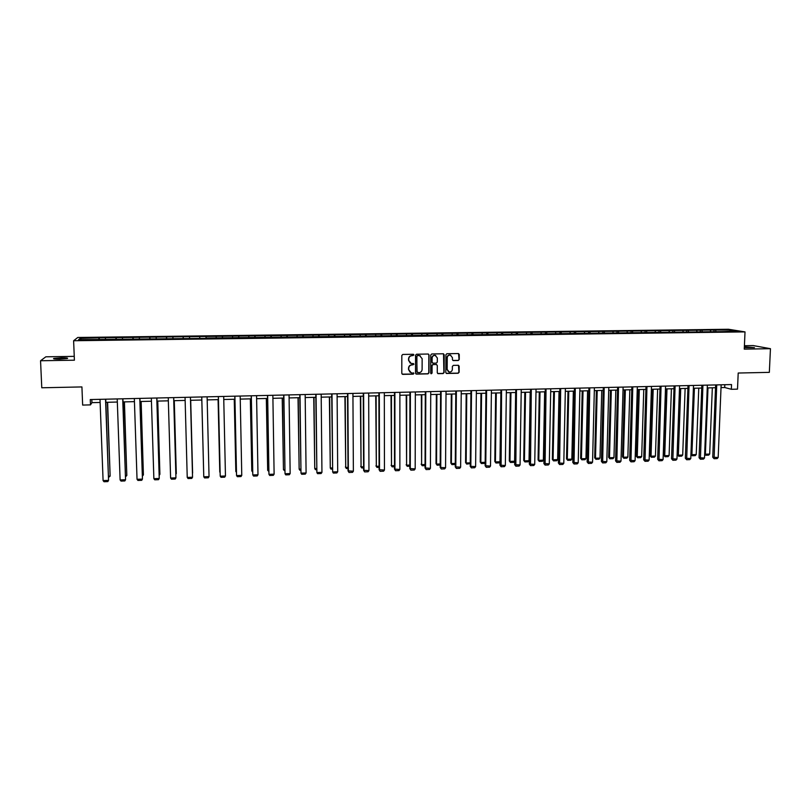 <?xml version="1.0" encoding="UTF-8"?>
<svg xmlns="http://www.w3.org/2000/svg" width="811" height="811" viewBox="0 0 811 811"><rect width="100%" height="100%" fill="white"/><g stroke="black" fill="none" stroke-linecap="round" stroke-linejoin="round"><path stroke-width="1.22" d="M413.945 354.965L413.255 354.275L402.793 354.448L401.81 355.461L401.8 373.405L402.783 374.378L413.225 374.165L413.914 373.455L411.167 372.736L408.744 369.684L408.744 368.194C408.937 366.268 409.981 365.183 411.887 364.95L413.924 364.22L413.387 363.551L411.228 363.5L408.754 360.429L408.754 358.938C408.947 357.002 410.001 355.917 411.907 355.694L413.945 354.965M410.254 363.125L408.562 360.327L408.562 358.837C408.754 356.901 409.808 355.816 411.714 355.593L413.063 355.573L413.468 354.306M402.165 374.165L413.032 374.053L413.478 372.817M410.153 372.32L408.551 369.573L408.551 368.082C408.744 366.156 409.788 365.072 411.694 364.849L413.042 364.818L413.478 363.571M744.326 347.625L754.443 347.615L744.366 346.814M61.393 357.793L53.769 358.442C52.796 358.928 54.793 359.161 59.781 359.151L67.384 358.503C68.347 358.016 66.35 357.773 61.393 357.793M458.266 360.5L459.239 359.496L459.269 354.508L458.489 353.545L446.881 353.718L445.908 354.731L445.797 372.523L446.557 373.476L458.164 373.263L459.138 372.259L459.178 366.248L458.418 365.295L453.349 365.376L452.376 366.379L452.356 369.36C452.092 371.235 451.038 372.107 449.203 372.006L447.175 369.461L447.246 357.752C447.5 355.907 448.524 355.025 450.338 355.096L452.437 357.661L452.416 359.618L453.197 360.571L458.266 360.5L459.006 359.395L458.57 353.566M74.257 356.353L45.842 356.81L40.55 360.753L41.777 387.78L81.921 386.928L82.651 405.074L90.477 404.882L90.274 399.559L731.532 384.556L731.34 389.29L737.503 389.138L738.203 373.03L769.335 372.361L770.45 348.689L753.257 345.577L744.417 345.719M40.55 360.753L74.409 360.196L73.619 340.742L745.015 331.902L744.265 349.125L770.45 348.689M429.06 355.005L428.086 354.032L416.53 354.225L415.546 355.228L415.506 373.131L416.479 374.104L428.005 373.871L428.989 372.857L429.06 355.005L428.401 354.072M431.746 353.971L443.242 353.778L444.205 354.752L444.104 372.563L443.13 373.567L438.021 373.648L437.261 372.695L437.301 365.477L436.328 364.504L433.064 364.565L432.091 365.568L432.06 373.101L431.219 373.79L430.692 373.121L430.763 354.975L431.746 353.971M73.619 340.742L77.765 337.477L728.471 329.266L745.015 331.902M713.933 331.446L713.994 329.996L99.236 337.822L80.218 338.369L78.566 339.708L206.197 338.359M713.994 329.996L730.366 330.067L737.138 331.141L723.757 331.608L206.197 338.045M710.75 331.486L710.304 330.32M702.326 331.598L701.88 330.432M697.044 331.669L696.608 330.493M688.569 331.78L688.144 330.604M683.257 331.841L682.832 330.675M674.742 331.952L674.326 330.776M669.399 332.023L668.984 330.847M660.843 332.135L660.428 330.959M655.47 332.206L655.065 331.03M646.864 332.328L646.468 331.141M641.471 332.388L641.075 331.202M632.833 332.561L632.418 331.314M627.39 332.571L627.004 331.385M618.712 332.784L618.306 331.496M613.228 332.753L612.852 331.567M604.53 333.017L604.114 331.679M598.994 332.946L598.63 331.75M590.256 333.26L589.84 331.861M584.68 333.128L584.336 331.932M575.911 333.503L575.496 332.044M570.295 333.311L569.951 332.115M561.476 333.726L561.06 332.226M555.829 333.503L555.494 332.297M546.959 333.909L546.563 332.409M541.282 333.696L540.957 332.49M532.361 334.102L531.975 332.601M526.653 333.879L526.339 332.672M517.682 334.294L517.306 332.784M511.944 334.071L511.65 332.855M502.921 334.487L502.556 332.976M497.153 334.264L496.869 333.047M488.08 334.679L487.735 333.169M482.281 334.456L482.008 333.24M473.148 334.882L472.823 333.351M467.329 334.649L467.065 333.433M458.144 335.075L457.83 333.544M452.285 334.852L452.041 333.625M443.049 335.267L442.755 333.737M437.17 335.044L436.926 333.818M427.873 335.47L427.59 333.929M421.963 335.247L421.74 334.01M412.606 335.673L412.343 334.132M406.666 335.44L406.453 334.203M397.258 335.866L397.015 334.325M391.287 335.642L391.095 334.396M381.829 336.068L381.596 334.517M375.828 335.845L375.635 334.598M366.308 336.271L366.085 334.72M360.266 336.048L360.094 334.791M350.697 336.474L350.494 334.923M344.624 336.251L344.472 334.994M334.994 336.687L334.811 335.115M328.901 336.453L328.749 335.196M319.21 336.889L319.037 335.318M313.076 336.656L312.945 335.399M303.324 337.092L303.172 335.521M297.161 336.869L297.049 335.602M287.358 337.305L287.216 335.724M281.164 337.072L281.052 335.805M271.29 337.518L271.168 335.936M265.065 337.285L264.974 336.007M255.13 337.721L255.029 336.139M248.876 337.498L248.805 336.22M238.89 337.934L238.799 336.342M232.595 337.711L232.534 336.423M222.538 338.146L222.478 336.555M216.223 337.923L216.172 336.636M206.106 338.369L206.055 336.768M199.749 338.136L199.709 336.849M189.561 338.268L189.531 336.97M183.185 338.663L183.154 337.062M172.936 338.481L172.925 337.183M166.508 338.886L166.508 337.275M156.209 338.704L156.209 337.396M149.741 339.099L149.751 337.488M139.38 338.917L139.401 337.619M132.872 339.322L132.903 337.7M122.451 339.14L122.491 337.832M115.902 339.545L115.963 337.913M105.43 339.363L105.481 338.045M98.841 339.768L98.912 338.136M81.414 339.677L80.218 338.369M721.03 387.587L724.71 387.506L731.34 389.29M90.477 404.882L91.947 402.651L100.128 402.459M105.876 402.317L117.331 402.043M123.008 401.911L134.433 401.638M140.039 401.506L151.444 401.232M156.969 401.1L168.343 400.827M173.807 400.695L185.151 400.421M190.534 400.289L201.848 400.026L203.662 472.661M207.19 399.894L218.412 399.63M223.765 399.499L234.886 399.235M240.238 399.103L251.258 398.84M256.621 398.708L267.539 398.454M272.912 398.323L283.728 398.059M289.101 397.937L299.817 397.674M305.2 397.552L315.824 397.299M321.207 397.167L331.729 396.914M337.123 396.782L347.544 396.538M352.947 396.407L363.277 396.153M368.681 396.032L378.909 395.778M384.323 395.656L394.46 395.413M399.874 395.281L409.92 395.038M415.344 394.906L425.299 394.673M430.722 394.541L440.586 394.308M446.009 394.176L455.782 393.943M461.216 393.811L470.897 393.578M476.341 393.447L485.931 393.223M491.375 393.092L500.884 392.859M506.328 392.727L515.745 392.504M521.199 392.372L530.526 392.149M535.99 392.017L545.225 391.804M550.689 391.672L559.854 391.449M565.318 391.318L574.391 391.105M579.865 390.973L588.847 390.76M594.321 390.628L603.232 390.415M608.706 390.284L617.536 390.071M623.02 389.939L631.759 389.726M637.243 389.594L645.911 389.392M651.405 389.26L659.982 389.057M665.476 388.925L673.982 388.712M679.476 388.581L687.9 388.388M693.405 388.256L701.748 388.053M707.253 387.922L715.525 387.719M729.829 331.243L730.366 330.067M716.001 331.415L715.555 330.249M91.825 399.529L91.947 402.651M724.821 384.708L724.71 387.506M99.307 339.758L99.236 337.822M116.297 339.535L116.226 337.599M133.186 339.322L133.116 337.386M149.964 339.099L149.913 337.173M166.66 338.876L166.6 336.96M183.245 338.663L183.195 336.747M206.065 338.369L206.014 336.464M222.427 338.157L222.386 336.251M238.698 337.944L238.657 336.048M254.877 337.731L254.836 335.835M270.955 337.518L270.925 335.632M286.942 337.305L286.922 335.43M302.848 337.102L302.827 335.227M318.652 336.9L318.632 335.024M334.375 336.687L334.355 334.831M350.007 336.484L349.997 334.629M365.548 336.281L365.538 334.436M380.998 336.078L380.998 334.233M396.366 335.876L396.366 334.041M411.653 335.683L411.653 333.848M426.85 335.48L426.86 333.656M441.965 335.288L441.975 333.463M456.988 335.085L456.998 333.27M471.931 334.892L471.951 333.078M486.803 334.7L486.823 332.885M501.583 334.436L501.603 332.703M516.283 334.152L516.303 332.51M530.901 333.889L530.931 332.328M545.448 333.635L545.468 332.145M559.904 333.453L559.935 331.963M574.289 333.26L574.32 331.77M588.593 333.078L588.634 331.598M602.826 332.895L602.857 331.415M616.968 332.703L617.009 331.233M631.049 332.52L631.09 331.05M645.049 332.338L645.09 330.878M658.968 332.165L659.019 330.695M672.826 331.983L672.877 330.523M686.603 331.8L686.653 330.341M700.309 331.628L700.359 330.168M415.881 373.912L427.802 373.759L428.786 372.746L428.847 354.914M417.604 355.593L416.915 356.303L416.874 372.016L418.983 372.665C420.879 372.431 421.923 371.357 422.115 369.431L422.146 358.705L419.632 355.623L417.401 355.502L416.915 356.303M417.118 372.533L416.712 356.211M420.331 355.847L419.023 355.573M417.401 355.502L418.821 355.471M437.666 373.486L442.907 373.455L443.881 372.442L443.526 353.819M436.663 364.555L432.861 364.453L431.878 365.467L432.06 373.101M430.945 373.658L431.847 372.979M437.332 357.965L435.233 355.4C433.409 355.319 432.364 356.211 432.121 358.056L432.101 362.203L433.074 363.176L436.338 363.115L437.311 362.111L437.332 357.965M435.74 355.542L435.02 355.299C433.196 355.218 432.162 356.11 431.908 357.955L432.121 358.056M432.527 363.014L431.888 362.101L431.908 357.955M452.873 360.439L458.033 360.398M450.784 355.218L450.115 354.995C448.301 354.924 447.277 355.806 447.023 357.651L447.246 357.752M448.463 371.732L446.952 369.35L447.023 357.651M446.212 373.324L457.931 373.151L458.904 372.148L458.509 365.325M107.407 402.286L110.134 476.108L107.62 402.276M108.613 476.158L110.134 476.108L108.664 477.324M105.531 399.205L108.552 480.376L105.754 399.194M100.006 399.336L103.088 480.578L108.552 480.376L107.843 481.582L104.021 481.734L103.088 480.578M124.255 401.881L126.82 475.489L124.428 401.881M125.583 475.54L126.82 475.489L125.624 476.696M141.013 401.475L143.405 474.881L141.144 401.475M142.452 474.922L143.405 474.881L142.483 476.077M122.714 398.799L125.553 479.737L122.897 398.799M117.22 398.931L120.109 479.94L125.553 479.737L124.833 480.943L121.032 481.085L120.109 479.94M139.796 398.404L142.442 479.098L139.938 398.394M134.332 398.525L137.039 479.301L142.442 479.098L141.722 480.305L137.941 480.447L137.039 479.301M157.669 401.08L159.899 474.273L157.76 401.08M159.22 474.303L159.899 474.273L159.25 475.337M174.223 400.685L176.301 473.675L174.284 400.685M175.886 473.685L175.906 474.313M190.686 400.289L192.602 473.077L190.707 400.289M156.776 398.008L159.24 478.47L156.878 397.998M151.343 398.13L153.867 478.672L159.24 478.47L158.51 479.676L154.749 479.818L153.867 478.672M173.655 397.613L175.946 477.841L173.716 397.603M168.252 397.735L170.604 478.044L175.946 477.841L175.196 479.048L171.456 479.179L170.604 478.044M190.433 397.218L192.542 477.223L190.453 397.218M185.06 397.339L187.229 477.426L192.542 477.223L191.781 478.419L188.071 478.561L187.229 477.426M207.109 396.822L209.045 476.604L203.774 476.797L201.767 396.954L203.774 476.797L204.585 477.932L208.285 477.791L209.045 476.604M223.694 396.437L225.458 475.986L220.207 476.189L218.341 396.559M218.392 396.559L220.207 476.189L221.008 477.314L224.677 477.172L225.458 475.986M240.178 396.052L241.769 475.378L236.548 475.57L234.825 396.173M234.906 396.173L236.548 475.57L237.339 476.696L240.989 476.564L241.769 475.378M256.57 395.667L257.989 474.77L252.799 474.962L251.207 395.798M251.329 395.788L252.799 474.962L253.569 476.087L257.199 475.945L257.989 474.77M272.861 395.292L274.118 474.161L268.958 474.354L267.488 395.413M267.65 395.413L268.958 474.354L269.708 475.479L273.317 475.337L274.118 474.161M289.061 394.906L290.156 473.563L285.026 473.756L283.688 395.038M283.88 395.028L285.026 473.756L285.746 474.871L289.334 474.739L290.156 473.563M305.169 394.531L306.092 472.965L300.993 473.158L299.786 394.653M300.009 394.653L300.993 473.158L301.702 474.273L305.271 474.131L306.092 472.965M321.176 394.156L321.947 472.367L316.878 472.56L315.793 394.278M316.057 394.278L316.878 472.56L317.567 473.675L321.115 473.533L321.947 472.367M337.102 393.781L337.7 471.779L332.662 471.961L331.699 393.913M332.003 393.903L332.662 471.961L333.341 473.077L336.869 472.945L337.7 471.779M352.927 393.416L353.373 471.191L348.031 470.877L349.024 472.489L348.365 471.373L347.868 393.528M347.524 393.538L348.031 470.877M353.373 471.191L352.532 472.357L349.024 472.489M368.67 393.041L368.954 470.603L363.602 470.289L364.615 471.901L363.977 470.785L363.632 393.163M363.257 393.173L363.602 470.289M368.954 470.603L368.103 471.769L364.615 471.901M384.313 392.676L384.455 470.025L379.092 469.711L380.126 471.313L379.497 470.208L379.305 392.798M378.899 392.808L379.092 469.711M384.455 470.025L383.593 471.181L380.126 471.313M399.874 392.311L399.864 469.447L394.501 469.133L395.545 470.725L394.937 469.63L394.896 392.433M394.46 392.443L394.501 469.133M399.864 469.447L398.992 470.603L395.545 470.725M415.344 391.956L415.181 468.87L409.808 468.565L410.873 470.147L410.285 469.052L410.396 392.068M409.92 392.078L409.808 468.565M415.181 468.87L414.299 470.025L410.873 470.147M430.732 391.591L430.418 468.292L425.045 467.988L426.12 469.579L425.542 468.474L425.805 391.703M425.309 391.723L425.045 467.988M430.418 468.292L429.526 469.447L426.12 469.579M446.03 391.237L445.563 467.724L440.191 467.43L441.285 469.001L440.718 467.906L441.133 391.348M440.596 391.358L440.191 467.43M445.563 467.724L444.671 468.88L441.285 469.001M201.807 400.026L203.662 472.712M218.078 399.63L219.781 472.073L218.118 399.63M234.247 399.245L235.829 471.485L234.328 399.245M236.406 472.306L235.829 471.485L236.386 471.465M250.325 398.86L251.795 470.897L250.447 398.86M252.626 472.002L251.795 470.897L252.606 470.867M266.322 398.475L267.671 470.309L266.464 398.475M268.755 471.404L267.671 470.309L268.735 470.268M282.218 398.1L283.455 469.731L282.4 398.089M284.793 470.816L283.455 469.731L284.773 469.681M298.022 397.725L299.147 469.153L298.245 397.714M300.729 470.218L299.857 470.258L299.147 469.153L300.719 469.093M313.745 397.339L314.759 468.576L313.999 397.339M316.584 469.63L315.449 469.681L314.759 468.576L316.564 468.515M329.367 396.974L330.28 468.008L329.661 396.964M332.338 469.052L330.949 469.103L330.28 468.008L332.328 467.927M344.908 396.599L345.719 467.44L345.233 396.589M348.01 468.474L346.368 468.535L345.719 467.44L348 467.359M346.368 468.535L345.395 466.954M360.368 396.224L361.067 466.872L360.723 396.214M363.592 467.896L361.696 467.967L361.067 466.872L363.592 466.781M361.696 467.967L360.702 466.396M375.736 395.859L376.324 466.315L376.122 395.849M379.092 467.318L376.943 467.4L376.324 466.315L379.082 466.213M376.943 467.4L375.939 465.838M391.014 395.494L391.5 465.757L391.439 395.484M394.501 466.751L392.108 466.842L391.5 465.757L394.491 465.646M392.108 466.842L391.084 465.281M406.22 395.129L406.595 465.2L406.676 395.119M409.819 466.183L407.183 466.284L406.595 465.2L409.819 465.078M407.183 466.284L406.149 464.723M421.325 394.764L421.608 464.642L421.821 394.754M425.055 465.626L422.176 465.727L421.608 464.642L425.055 464.521M422.176 465.727L421.132 464.176M436.359 394.41L436.024 463.628L436.541 464.095L436.876 394.399M440.201 465.058L437.099 465.179L436.541 464.095L440.211 463.963M437.099 465.179L436.024 463.628M451.301 394.045L450.845 463.081L451.382 463.547L451.859 394.034M455.265 464.47L451.93 464.632L451.382 463.547L455.275 463.405M451.93 464.632L450.845 463.081M466.173 393.69L465.575 462.544L466.153 463.01L466.751 393.68M470.258 463.608L466.68 464.085L466.153 463.01L470.258 462.858M466.68 464.085L465.575 462.544M480.953 393.335L480.234 462.006L480.842 462.463L481.572 393.325M485.16 462.757L484.623 463.416L481.349 463.537L480.842 462.463L485.16 462.311M481.349 463.537L480.234 462.006M495.653 392.99L494.811 461.469L495.44 461.925L496.302 392.97M499.981 461.915L499.201 462.878L495.937 463L495.44 461.925L499.981 461.763M495.937 463L494.811 461.469M510.281 392.636L509.308 460.942L509.967 461.398L510.95 392.625M515.634 392.514L514.61 461.226L513.698 462.341L510.454 462.463L509.308 460.942M510.454 462.463L509.967 461.398L514.61 461.226M524.818 392.291L523.734 460.415L524.423 460.861L525.528 392.271M530.181 392.159L529.036 460.689L528.113 461.804L524.889 461.925L523.734 460.415M524.889 461.925L524.423 460.861L529.036 460.689M539.285 391.946L538.078 459.888L538.788 460.334L540.014 391.926M544.647 391.814L543.38 460.161L542.447 461.277L539.244 461.398L538.078 459.888M539.244 461.398L538.788 460.334L543.38 460.161M553.67 391.601L552.342 459.361L553.082 459.807L554.43 391.581M559.032 391.47L557.654 459.644L556.711 460.749L553.518 460.871L552.342 459.361M553.518 460.871L553.082 459.807L557.654 459.644M567.984 391.257L566.524 458.844L567.305 459.29L568.775 391.237M573.347 391.125L571.846 459.117L570.903 460.222L567.72 460.344L566.524 458.844M567.72 460.344L567.305 459.29L571.846 459.117M582.217 390.912L580.646 458.316L581.446 458.762L583.028 390.892M587.58 390.79L585.958 458.6L585.015 459.705L581.852 459.817L580.646 458.316M581.852 459.817L581.446 458.762L585.958 458.6M596.369 390.578L594.686 457.81L595.507 458.245L597.21 390.557M601.742 390.446L599.998 458.083L599.045 459.188L595.903 459.3L594.686 457.81M595.903 459.3L595.507 458.245L599.998 458.083M610.45 390.243L608.645 457.292L609.497 457.728L611.322 390.213M615.823 390.111L613.968 457.566L613.004 458.671L609.882 458.783L608.645 457.292M609.882 458.783L609.497 457.728L613.968 457.566M624.45 389.898L622.534 456.786L623.416 457.222L625.352 389.878M629.833 389.777L627.856 457.059L626.893 458.154L623.781 458.266L622.534 456.786M623.781 458.266L623.416 457.222L627.856 457.059M638.379 389.574L636.351 456.279L637.253 456.715L639.311 389.544M643.772 389.442L641.683 456.552L640.71 457.647L637.608 457.759L636.351 456.279M637.608 457.759L637.253 456.715L641.683 456.552M652.237 389.239L650.098 455.772L651.03 456.208L653.19 389.219M657.63 389.108L655.43 456.046L654.447 457.13L651.365 457.252L650.098 455.772M651.365 457.252L651.03 456.208L655.43 456.046M666.024 388.905L663.773 455.275L664.726 455.701L666.997 388.885M671.407 388.783L669.105 455.539L668.112 456.634L665.05 456.745L663.773 455.275M665.05 456.745L664.726 455.701L669.105 455.539M461.236 390.882L460.638 467.166L455.255 466.862L456.36 468.434L455.812 467.339L456.37 390.993M455.802 391.003L455.255 466.862M460.638 467.166L459.725 468.312L456.36 468.434M476.371 390.527L475.621 466.599L470.228 466.305L471.353 467.866L470.826 466.781L471.526 390.638M470.927 390.649L470.228 466.305M475.621 466.599L474.709 467.744L471.353 467.866M491.405 390.172L490.513 466.041L485.13 465.747L486.265 467.308L485.748 466.224L486.6 390.284M485.961 390.304L485.13 465.747M490.513 466.041L489.601 467.177L486.265 467.308M506.368 389.827L505.334 465.484L499.941 465.19L501.086 466.751L501.583 389.939M500.914 389.949L499.941 465.19M505.334 465.484L504.412 466.619L501.086 466.751M521.24 389.473L520.064 464.936L514.671 464.642L515.837 466.193L516.485 389.584M515.786 389.604L514.671 464.642M520.064 464.936L519.131 466.061L515.837 466.193M536.041 389.128L534.723 464.379L529.319 464.085L530.506 465.636L531.306 389.239M530.576 389.26L529.319 464.085M534.723 464.379L533.78 465.514L530.506 465.636M550.75 388.783L549.3 463.831L543.897 463.547L545.093 465.088L546.036 388.895M545.286 388.915L543.897 463.547M549.3 463.831L548.348 464.967L545.093 465.088M565.379 388.439L563.797 463.294L558.384 463L559.59 464.541L560.695 388.55M559.904 388.57L558.384 463M563.797 463.294L562.834 464.419L559.59 464.541M579.926 388.104L578.213 462.746L572.799 462.463L574.026 463.993L575.273 388.205M574.452 388.226L572.799 462.463M578.213 462.746L577.25 463.872L574.026 463.993M594.392 387.759L592.547 462.209L587.134 461.925L588.37 463.456L589.769 387.871M588.918 387.891L587.134 461.925M592.547 462.209L591.574 463.334L588.37 463.456M608.787 387.425L606.81 461.672L601.387 461.388L602.644 462.919L604.185 387.536M603.313 387.557L601.387 461.388M606.81 461.672L605.837 462.797L602.644 462.919M623.101 387.09L620.993 461.145L615.569 460.861L616.836 462.382L618.519 387.202M617.617 387.222L615.569 460.861M620.993 461.145L620.01 462.26L616.836 462.382M637.334 386.756L635.094 460.618L629.671 460.334L630.948 461.844L632.783 386.867M631.85 386.888L629.671 460.334M635.094 460.618L634.111 461.723L630.948 461.844M651.486 386.421L649.124 460.09L643.701 459.807L644.998 461.317L646.965 386.533M646.002 386.553L643.701 459.807M649.124 460.09L648.131 461.195L644.998 461.317M665.567 386.097L663.084 459.563L657.66 459.29L658.958 460.79L661.066 386.198M660.083 386.229L657.66 459.29M663.084 459.563L662.08 460.668L658.958 460.79M679.577 385.772L676.962 459.046L671.538 458.762L672.856 460.263L675.097 385.874M674.083 385.894L671.538 458.762M676.962 459.046L675.958 460.151L672.856 460.263M679.73 388.581L677.367 454.768L678.351 455.204L680.733 388.56M685.123 388.449L682.7 455.042L681.716 456.127L678.665 456.238L677.367 454.768M678.665 456.238L678.351 455.204L682.7 455.042M693.506 385.438L690.779 458.529L685.346 458.245L686.674 459.746L689.046 385.549M688.012 385.57L685.346 458.245M690.779 458.529L689.755 459.624L686.674 459.746M698.768 388.124L696.233 454.545L695.24 455.63L692.209 455.741L690.931 454.322L691.905 454.697L694.398 388.226M692.209 455.741L691.905 454.697L696.233 454.545M707.364 385.113L704.506 458.012L699.072 457.739L700.41 459.229L702.924 385.225M701.86 385.245L699.072 457.739M704.506 458.012L703.492 459.107L700.41 459.229M704.668 453.907L705.388 454.201L707.993 387.901M712.332 387.8L709.696 454.048L708.692 455.123L705.682 455.235L704.658 454.201M705.682 455.235L705.388 454.201L709.696 454.048M721.141 384.799L718.171 457.495L712.737 457.222L714.085 458.712L716.731 384.901M715.637 384.921L712.737 457.222M718.171 457.495L717.147 458.59L714.085 458.712"/></g></svg>

